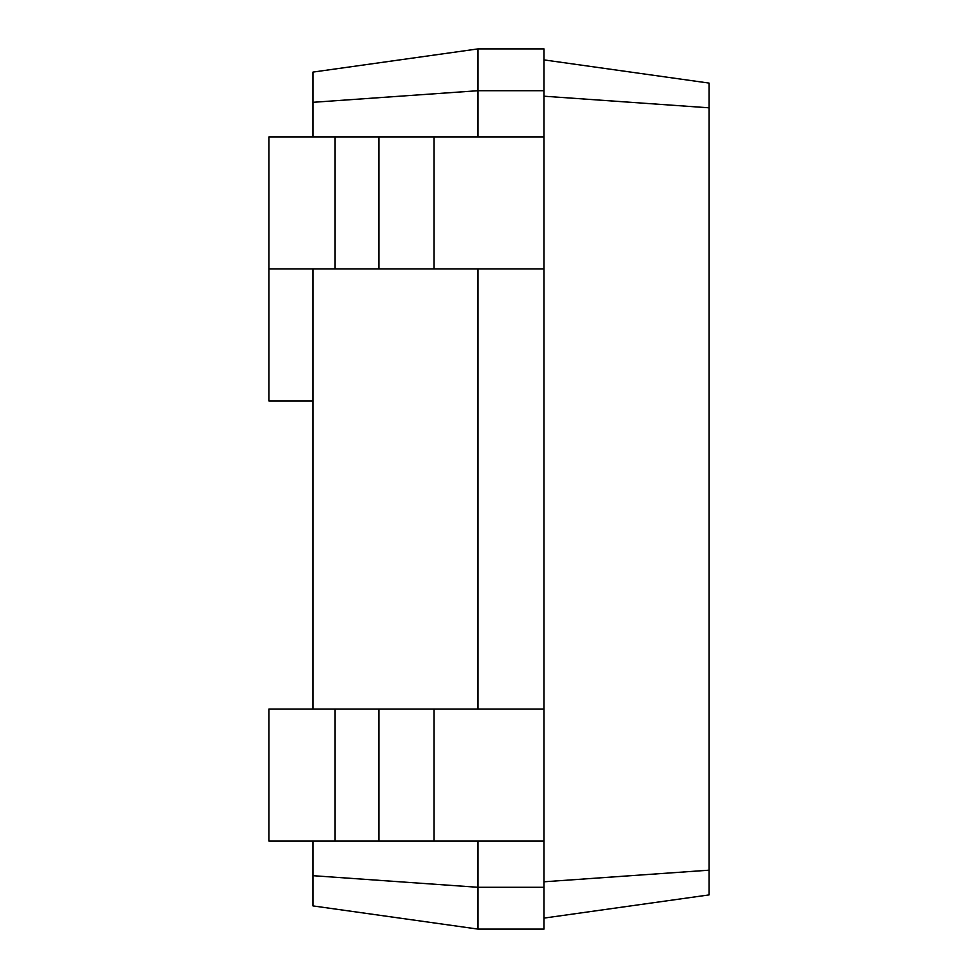 <?xml version="1.0" encoding="UTF-8"?>
<svg xmlns="http://www.w3.org/2000/svg" width="978" height="978" viewBox="0 0 978 978"><rect width="100%" height="100%" fill="white"/><g stroke="black" fill="none" stroke-linecap="round" stroke-linejoin="round"><path stroke-width="1.47" d="M334.965 841.08L334.965 709.05L268.95 709.05L268.95 841.08L544.012 841.08L544.012 48.9L477.997 48.9L312.96 72.091L312.96 102.311L477.997 90.709L477.997 48.9M334.965 709.05L544.012 709.05M312.96 841.08L312.96 905.909L477.997 929.1L477.997 887.29L544.012 887.29L544.012 841.08M312.96 875.689L477.997 887.29L477.997 841.08M477.997 709.05L477.997 268.95M477.997 929.1L544.012 929.1L544.012 887.29M312.96 709.05L312.96 268.95M312.96 136.92L312.96 102.311M477.997 136.92L477.997 90.709L544.012 90.709M544.012 96.211L709.05 107.812L709.05 83.093L544.012 59.902M544.012 881.789L709.05 870.188L709.05 107.812M334.965 268.95L334.965 136.92L268.95 136.92L268.95 268.95L544.012 268.95M544.012 918.097L709.05 894.907L709.05 870.188M334.965 136.92L544.012 136.92M312.96 400.98L268.95 400.98L268.95 268.95M433.987 841.08L433.987 709.05M378.975 841.08L378.975 709.05M433.987 268.95L433.987 136.92M378.975 268.95L378.975 136.92"/></g></svg>
